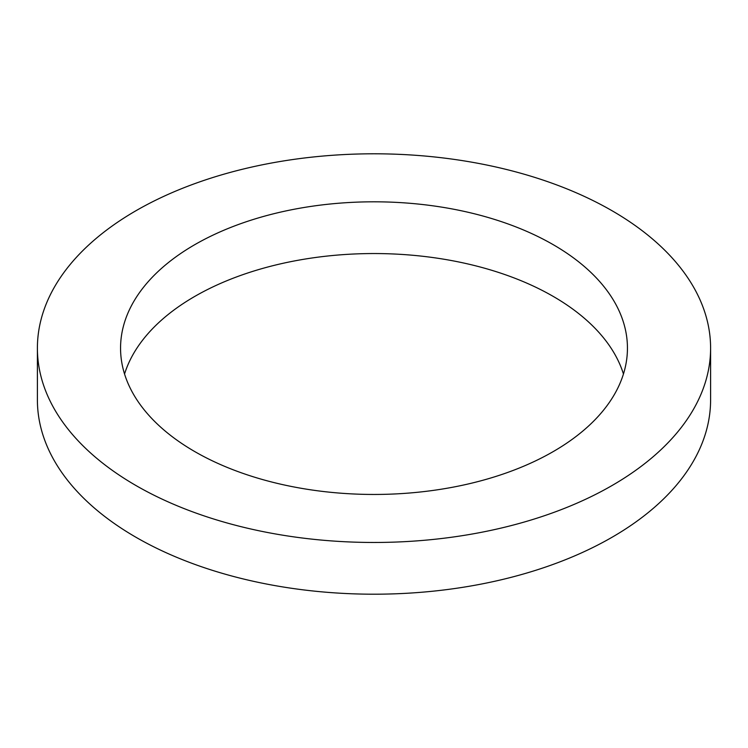 <?xml version="1.0" encoding="UTF-8"?>
<svg xmlns="http://www.w3.org/2000/svg" width="748" height="748" viewBox="0 0 748 748"><rect width="100%" height="100%" fill="white"/><g stroke="black" fill="none" stroke-linecap="round" stroke-linejoin="round"><path stroke-width="1.12" d="M553.211 244.671A253.441 146.318 0 0 0 277.012 212.946A253.441 146.318 0 0 0 120.559 348.138A253.441 146.318 0 0 0 194.789 451.596A253.441 146.318 0 0 0 470.988 483.32A253.441 146.318 0 0 0 627.441 348.138A253.441 146.318 0 0 0 553.211 244.671M623.449 374A253.441 146.318 0 0 0 553.211 296.404A253.441 146.318 0 0 0 298.171 260.248A253.441 146.318 0 0 0 124.551 374M37.4 348.138L37.4 399.862A336.6 194.33 0 0 0 135.986 537.279A336.6 194.33 0 0 0 502.815 579.41A336.6 194.33 0 0 0 710.6 399.862L710.6 348.138A336.6 194.33 0 0 0 612.014 210.721A336.6 194.33 0 0 0 245.185 168.59A336.6 194.33 0 0 0 37.4 348.138A336.6 194.33 0 0 0 135.986 485.546A336.6 194.33 0 0 0 502.815 527.677A336.6 194.33 0 0 0 710.6 348.138"/></g></svg>
